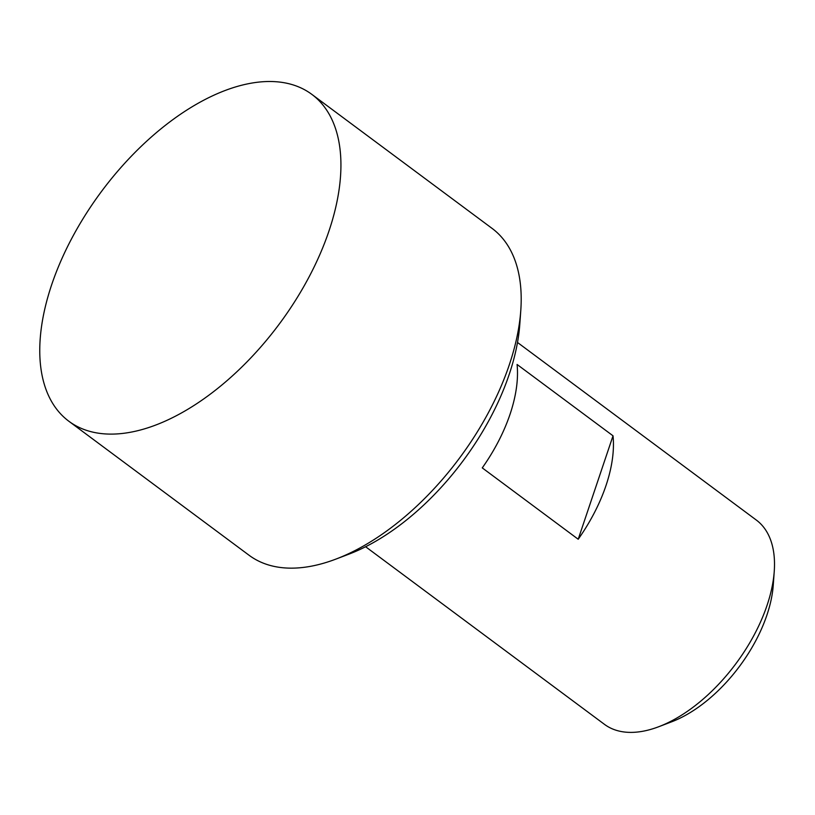 <?xml version="1.0" encoding="UTF-8"?>
<svg xmlns="http://www.w3.org/2000/svg" width="815" height="815" viewBox="0 0 815 815"><rect width="100%" height="100%" fill="white"/><g stroke="black" fill="none" stroke-linecap="round" stroke-linejoin="round"><path stroke-width="1.22" d="M517.494 342.463L756.33 520.062A127.283 69.295 126.6 0 1 774.25 571.346A127.283 69.295 126.6 0 1 767.088 605.27A127.283 69.295 126.6 0 1 658.703 726.736A127.283 69.295 126.6 0 1 604.435 724.331L365.599 546.733M578.212 539.245L482.266 467.892A127.283 69.295 -53.4 0 0 510.078 414.152A127.283 69.295 -53.4 0 0 517.077 364.468L613.023 435.811A127.283 69.295 126.6 0 1 606.024 485.496A127.283 69.295 126.6 0 1 578.212 539.245L613.023 435.811M311.86 94.387L492.117 228.424A203.648 110.871 126.6 0 1 520.785 310.464A203.648 110.871 126.6 0 1 509.324 364.743A203.648 110.871 126.6 0 1 335.902 559.1A203.648 110.871 126.6 0 1 249.074 555.26L68.827 421.223A203.648 110.871 -53.4 0 0 131.714 432.011A203.648 110.871 -53.4 0 0 329.077 230.706A203.648 110.871 -53.4 0 0 311.86 94.387A203.648 110.871 -53.4 0 0 248.972 83.599A203.648 110.871 -53.4 0 0 51.62 284.893A203.648 110.871 -53.4 0 0 68.827 421.223M335.902 559.1L348.789 554.2A188.377 102.558 -53.4 0 0 509.202 374.421A188.377 102.558 -53.4 0 0 519.807 324.217L520.785 310.464M658.703 726.736L671.58 721.835A112.001 60.982 -53.4 0 0 766.966 614.938A112.001 60.982 -53.4 0 0 773.262 585.089L774.25 571.346"/></g></svg>
